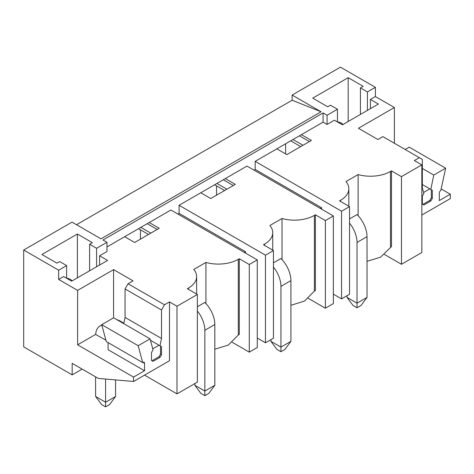 <?xml version="1.0" encoding="UTF-8"?>
<svg xmlns="http://www.w3.org/2000/svg" width="474" height="474" viewBox="0 0 474 474"><rect width="100%" height="100%" fill="white"/><g stroke="black" fill="none" stroke-linecap="round" stroke-linejoin="round"><path stroke-width="0.71" d="M144.529 363.262A2.121 1.226 120 0 0 144.09 362.29A2.121 1.226 120 0 0 143.03 362.397L144.529 363.262L144.529 370.757L133.544 377.097L77.623 344.811L77.623 290.384L58.652 279.435L58.652 270.21L23.7 250.029L23.7 346.885L72.172 374.875L82.156 369.11M23.7 250.029L72.03 222.122L100.992 238.843L321.082 111.775L292.12 100.245L76.527 224.717M321.082 111.775L292.12 95.055L292.12 100.245M292.12 95.055L340.456 67.154L375.408 87.329L367.415 91.944L367.415 110.395M216.529 185.861L216.529 195.199M140.434 239.133L140.434 229.795M285.632 143.776L285.632 153.92M58.652 270.21L66.638 265.594L66.638 278.279M58.652 279.435L63.646 276.549L71.633 281.159L107.58 260.404L99.593 255.794L106.982 251.528L106.982 242.303L96.595 248.299L89.61 244.264L92.353 242.676L77.375 234.032L41.925 254.497L56.904 263.147L59.647 261.559L66.638 265.594M106.982 242.303L102.988 239.998L323.078 112.93L327.072 115.235L337.458 109.239L330.467 105.204L327.724 106.786L312.745 98.142L348.194 77.677L363.173 86.321L360.424 87.909L367.415 91.944M232.177 342.258L249.283 352.135L257.269 347.519L257.269 259.888L170.895 210.018L106.982 246.918M308.266 298.324L325.377 308.201L333.364 303.591L333.364 215.954L246.984 166.084L179.083 205.289L179.083 213.359L177.88 214.052M367.018 261.334L380.498 257.204L391.483 246.593L391.483 170.871L401.466 176.636L421.842 164.875L414.353 160.55L419.342 157.67L382.897 136.625L377.902 139.51L358.427 128.264L394.38 107.509L375.408 96.554L370.413 99.439L378.4 104.049L342.453 124.804L334.46 120.195L327.072 124.461L323.078 122.156L255.172 161.356L255.172 169.431L253.975 170.119M323.078 122.156L323.078 112.93M255.172 161.356L341.553 211.226L349.539 206.617L339.556 200.852L340.551 200.277A28.244 16.306 0 0 0 348.828 188.741A28.244 16.306 0 0 0 345.961 181.583L358.113 174.568A28.244 16.306 0 0 0 390.487 171.446L391.483 170.871M301.411 134.663L311.394 140.428L286.829 154.613L276.846 148.848M179.083 205.289L265.458 255.16L273.451 250.55L263.461 244.78L264.462 244.205A28.244 16.306 0 0 0 272.734 232.675A28.244 16.306 0 0 0 269.866 225.517L282.024 218.502A28.244 16.306 0 0 0 314.392 215.38L314.392 291.101L304.409 301.138L290.923 305.268M314.392 291.101L315.388 290.526L315.388 214.805L314.392 215.38M315.388 214.805L325.377 220.57L333.364 215.954M225.316 178.597L235.3 184.362L210.734 198.547L200.751 192.782M257.269 259.888L249.283 264.498L239.299 258.733L238.298 259.314L238.298 335.029L228.314 345.072L214.829 349.202M149.221 222.525L159.211 228.296L134.646 242.475L124.656 236.71M77.623 290.384L113.576 269.629L133.046 280.875L128.051 283.754L164.502 304.8L169.496 301.914L169.496 360.726L133.544 381.481L98.242 378.394L72.172 363.345L72.172 374.875M144.529 375.135L176.986 393.876L176.986 306.24L169.496 301.914M176.986 306.24L197.356 294.478L187.372 288.713L188.368 288.139A28.244 16.306 0 0 0 196.639 276.609A28.244 16.306 0 0 0 193.777 269.451L205.929 262.43A28.244 16.306 0 0 0 238.298 259.314M421.842 164.875L421.842 252.512L401.466 264.273L401.466 176.636M349.539 206.617L349.539 294.247L341.553 298.863L341.553 211.226M325.377 308.201L325.377 220.57M273.451 250.55L273.451 338.181L265.458 342.797L265.458 255.16M249.283 352.135L249.283 264.498M176.986 393.876L197.356 382.115L197.356 294.478M384.361 254.396L401.466 264.273M333.364 294.135L341.553 298.863M257.269 338.069L265.458 342.797M179.083 213.359L245.491 251.7L244.288 252.393M245.491 251.7L245.491 253.086M255.172 169.431L321.579 207.772L320.383 208.459M321.579 207.772L321.579 209.153M147.224 223.681L157.214 229.446M140.837 227.372L150.821 233.137M138.538 228.699L148.522 234.464M239.299 258.733L239.299 334.454L238.298 335.029M205.929 262.43L205.929 303.567M197.356 306.767L204.845 302.448A21.182 12.229 60 0 1 214.829 324.518L214.829 385.285L204.845 391.05L204.845 330.283L214.829 324.518M223.319 179.747L233.303 185.518M216.926 183.438L226.916 189.203M214.633 184.765L224.617 190.53M282.024 218.502L282.024 259.639M273.451 262.839L280.94 258.514A21.182 12.229 60 0 1 290.923 280.584L290.923 341.351L280.94 347.116L280.94 286.349L290.923 280.584M299.414 135.819L309.398 141.584M293.021 139.51L303.005 145.275M290.722 140.831L300.712 146.596M358.113 174.568L358.113 215.706M349.539 218.905L357.029 214.58A21.182 12.229 60 0 1 367.018 236.656L367.018 297.423L357.029 303.188L357.029 242.421L367.018 236.656M327.072 124.461L327.072 115.235M370.413 99.439L370.413 108.665M421.842 215.036L450.3 198.6L450.3 194.222L439.315 200.561L439.315 193.066A2.121 1.226 120 0 1 440.814 190.471L445.661 168.187L433.769 175.054L430.825 189.434L432.324 190.299L432.324 198.375L430.825 200.964L423.839 205.005L422.34 204.14L422.34 196.064L423.839 193.469L422.34 187.882L422.34 159.4L419.342 157.67M337.458 109.239L337.458 121.925M348.194 77.677L348.194 121.492M360.424 87.909L360.424 114.43M375.408 96.554L375.408 87.329M441.383 189.073L450.3 194.222M394.38 143.255L394.38 107.509M405.163 149.482L409.21 147.147L445.661 168.187M422.34 168.454L433.769 175.054M422.34 184.534L430.825 189.434M432.324 198.375L431.328 197.794L431.328 189.724L432.324 190.299M431.328 197.794L429.829 200.389L430.825 200.964M337.529 121.966A21.182 12.229 -60 0 1 341.061 122.95A21.182 12.229 -60 0 1 342.945 124.52M113.576 317.829L113.576 269.629M96.595 248.299L96.595 266.749M89.61 244.264L89.61 270.784M77.375 234.032L77.375 277.847M99.593 255.794L99.593 265.019M164.502 304.8L161.504 309.99L161.504 338.472L160.011 345.789L161.504 346.654L161.504 354.73L160.011 357.325L153.019 361.36L151.52 360.495L151.52 352.419L153.019 349.83L150.074 338.845L138.189 345.706L142.71 362.58L143.03 362.397M133.544 377.097L133.544 381.481M128.051 283.754L125.059 288.944L125.059 317.426L123.779 323.665M144.529 370.757L108.084 349.711L108.084 342.589M150.074 338.845L113.624 317.799L101.738 324.66L106.259 341.541L142.71 362.58M101.738 324.66L138.189 345.706M161.504 354.73L160.508 354.149L159.009 356.744L160.011 357.325M160.508 354.149L160.508 346.079L161.504 346.654M150.459 340.279L160.011 345.789M125.059 317.426L161.504 338.472M125.059 288.944L161.504 309.99M77.623 344.811L95.641 334.407M101.892 325.247A21.182 12.229 60 0 0 99.984 326.005A21.182 12.229 60 0 0 95.641 334.46L105.892 340.166M66.71 278.321A21.182 12.229 -60 0 1 70.241 279.305A21.182 12.229 -60 0 1 72.125 280.875M349.539 223.118A21.182 12.229 60 0 1 357.029 242.421M367.018 297.423L361.028 305.493L357.029 307.798L357.029 303.188L347.045 297.423L347.045 295.693M347.045 297.423L353.035 305.493L357.029 307.798M273.451 267.046A21.182 12.229 60 0 1 280.94 286.349M290.923 341.351L284.933 349.427L280.94 351.732L280.94 347.116L270.95 341.351L270.95 339.621M270.95 341.351L276.946 349.427L280.94 351.732M197.356 310.98A21.182 12.229 60 0 1 204.845 330.283M214.829 385.285L208.838 393.355L204.845 395.666L204.845 391.05L194.861 385.285L194.861 383.555M194.861 385.285L200.852 393.355L204.845 395.666M422.838 204.424L429.829 200.389M429.829 188.859L423.572 192.474M105.708 340.273A7.063 4.076 60 0 1 105.815 339.876M152.018 360.779L159.009 356.744M116.936 319.707A21.182 12.229 60 0 1 120.562 321.289L123.874 323.203M159.009 345.214L152.752 348.828M115.573 379.911L115.573 396.471L109.577 404.541L105.584 406.846L101.59 404.541L95.6 396.471L105.584 402.236L115.573 396.471M105.584 379.034L105.584 406.846M95.6 376.866L95.6 396.471M188.368 289.288L188.368 288.139M264.462 245.36L264.462 244.205M390.487 247.167L390.487 171.446M340.551 200.277L340.551 201.426M120.118 321.55L120.562 321.289M196.639 276.609L196.639 294.07M272.734 232.675L272.734 250.136M348.828 188.741L348.828 206.202M99.984 326.005L101.815 324.951"/></g></svg>
